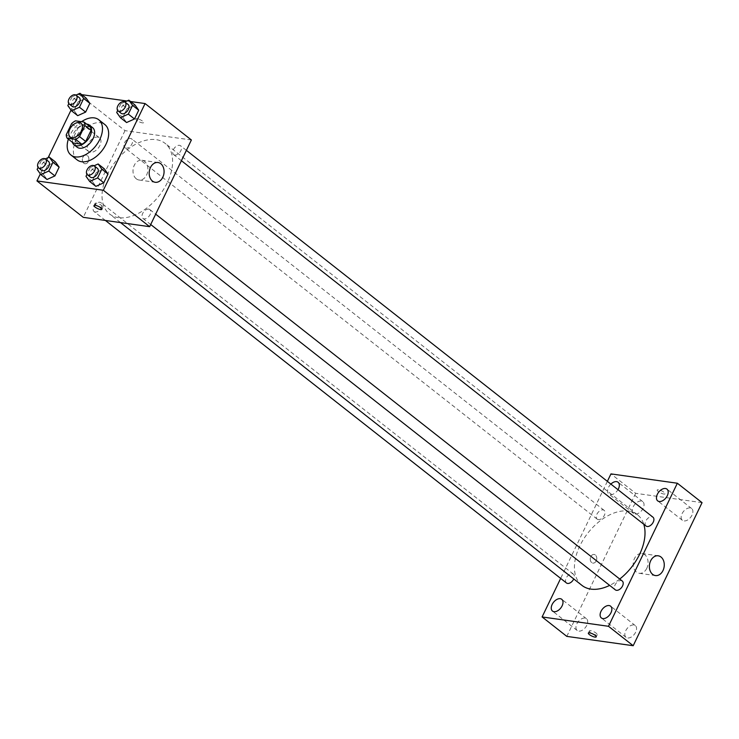 <?xml version="1.0" encoding="UTF-8"?>
<svg xmlns="http://www.w3.org/2000/svg" width="739" height="739" viewBox="0 0 739 739"><rect width="100%" height="100%" fill="white"/><g stroke="black" fill="none" stroke-linecap="round" stroke-linejoin="round"><path stroke-width="0.55" stroke-dasharray="3.69 2.77" d="M90.444 152.262A8.729 5.385 128.2 0 1 88.698 151.541A8.729 5.385 128.2 0 1 89.862 141.343A8.729 5.385 128.2 0 1 99.497 137.805A8.729 5.385 128.2 0 1 99.192 146.775A8.729 5.385 128.2 0 1 90.444 152.262M71.609 123.607L77.789 128.466L72.431 139.588L66.261 134.729M73.318 143.033A11.861 7.316 128.2 0 1 72.431 139.588M77.789 128.466A11.861 7.316 128.2 0 1 81.66 125.695L75.489 120.836M90.176 126.886L81.66 125.695M86.611 124.087A12.48 7.695 -51.8 0 0 73.447 133.796A12.48 7.695 -51.8 0 0 72.32 142.248M77.124 147.2A12.48 7.695 128.2 0 1 76.533 136.225A12.48 7.695 128.2 0 1 92.551 127.579M68.358 139.126A22.456 13.856 128.2 0 1 81.521 121.686M77.133 159.901A22.456 13.856 128.2 0 1 80.117 133.676A22.456 13.856 128.2 0 1 104.892 124.586M75.969 95.091L72.062 96.846L78.232 101.705L86.149 98.139L78.232 101.705L74.02 110.462L77.715 115.663L74.02 110.462L67.84 105.612M124.836 101.964L120.928 103.719L127.099 108.578L135.015 105.012L127.099 108.578L122.886 117.335L126.581 122.535L122.886 117.335L116.707 112.476M130.572 101.52L126.942 101.012M81.715 94.647L78.676 94.222L71.036 110.093M48.183 157.583L40.331 173.914M45.255 158.903L41.347 160.668L47.518 165.518L55.434 161.952L47.518 165.518L43.305 174.275L47.01 179.475L43.305 174.275L37.126 169.425M94.121 165.776L90.213 167.531L96.384 172.39L104.301 168.825L96.384 172.39L92.172 181.147L95.867 186.348L92.172 181.147L85.992 176.298M191.383 139.976L124.993 130.637L78.676 94.222M124.993 130.637L83.267 217.34M83.775 163.217A4.369 3.233 98 0 0 84.994 163.753A4.369 3.233 98 0 0 88.809 159.873A4.369 3.233 98 0 0 86.214 155.098A4.369 3.233 98 0 0 82.592 158.109A4.369 3.233 98 0 0 83.775 163.217A4.369 3.233 98 0 0 84.994 163.753A4.369 3.233 98 0 0 88.809 159.873A4.369 3.233 98 0 0 86.214 155.098A4.369 3.233 98 0 0 82.592 158.109A4.369 3.233 98 0 0 83.784 163.217M118.545 217.672A44.913 27.712 128.2 0 1 109.566 213.968A44.913 27.712 128.2 0 1 115.543 161.527A44.913 27.712 128.2 0 1 165.083 143.348A44.913 27.712 128.2 0 1 163.541 189.48A44.913 27.712 128.2 0 1 118.545 217.672M174.764 155.061A5.607 3.464 128.2 0 1 173.647 154.599A5.607 3.464 128.2 0 1 174.395 148.049A5.607 3.464 128.2 0 1 180.584 145.777A5.607 3.464 128.2 0 1 180.39 151.541A5.607 3.464 128.2 0 1 174.764 155.061M125.907 148.188A5.607 3.464 128.2 0 1 124.78 147.726A5.607 3.464 128.2 0 1 125.528 141.177A5.607 3.464 128.2 0 1 131.718 138.904A5.607 3.464 128.2 0 1 131.524 144.668A5.607 3.464 128.2 0 1 125.907 148.188M95.192 212.001A5.607 3.464 128.2 0 1 94.065 211.539A5.607 3.464 128.2 0 1 94.814 204.989A5.607 3.464 128.2 0 1 101.003 202.717A5.607 3.464 128.2 0 1 100.809 208.481A5.607 3.464 128.2 0 1 95.192 212.001M148.742 209.128A5.607 3.464 -51.8 0 0 143.126 212.647A5.607 3.464 -51.8 0 0 142.932 218.411A5.607 3.464 -51.8 0 0 149.121 216.139A5.607 3.464 -51.8 0 0 149.869 209.59A5.607 3.464 -51.8 0 0 148.742 209.128M136.964 118.619A4.369 1.164 -154.3 0 0 135.727 118.85A4.369 1.164 -154.3 0 0 139.163 121.787A4.369 1.164 -154.3 0 0 143.597 122.637A4.369 1.164 -154.3 0 0 141.472 120.402A4.369 1.164 -154.3 0 0 136.964 118.619A4.369 1.164 -154.3 0 0 135.727 118.85A4.369 1.164 -154.3 0 0 139.163 121.787A4.369 1.164 -154.3 0 0 143.597 122.637A4.369 1.164 -154.3 0 0 141.472 120.402A4.369 1.164 -154.3 0 0 136.964 118.619M101.686 207.382A4.369 1.164 25.7 0 1 97.178 205.599A4.369 1.164 25.7 0 1 95.054 203.364A4.369 1.164 25.7 0 1 99.488 204.213A4.369 1.164 25.7 0 1 102.924 207.151A4.369 1.164 25.7 0 1 101.686 207.382M136.281 178.801A9.986 7.39 -82 0 1 133.565 167.125A9.986 7.39 -82 0 1 141.842 160.243A9.986 7.39 -82 0 1 147.772 171.162A9.986 7.39 -82 0 1 139.061 180.011A9.986 7.39 -82 0 1 136.281 178.801M581.962 585.399A44.913 27.712 128.2 0 1 587.939 532.967A44.913 27.712 128.2 0 1 637.489 514.787A44.913 27.712 128.2 0 1 643.78 524.247M619.735 579.034A44.913 27.712 128.2 0 1 609.666 585.39M622.266 581.03A5.607 3.464 -51.8 0 0 621.148 580.568A5.607 3.464 -51.8 0 0 615.532 584.087A5.607 3.464 -51.8 0 0 615.338 589.851M598.304 519.619A5.607 3.464 128.2 0 1 597.186 519.157A5.607 3.464 128.2 0 1 597.925 512.607A5.607 3.464 128.2 0 1 604.114 510.335A5.607 3.464 128.2 0 1 603.92 516.099A5.607 3.464 128.2 0 1 598.304 519.619M566.471 582.979A5.607 3.464 128.2 0 1 567.219 576.429A5.607 3.464 128.2 0 1 573.409 574.157A5.607 3.464 128.2 0 1 573.741 578.933M646.052 526.029A5.607 3.464 128.2 0 1 646.791 519.48A5.607 3.464 128.2 0 1 652.98 517.208M607.366 481.348L560.661 578.406M610.876 484.11A7.482 4.619 -51.8 0 0 608.834 494.012A7.482 4.619 -51.8 0 0 610.331 494.631A7.482 4.619 -51.8 0 0 617.98 489.689M702.05 502.649L635.66 493.31L610.959 473.893M658.431 489.791A4.369 1.164 -154.3 0 0 657.202 490.022A4.369 1.164 -154.3 0 0 660.629 492.959A4.369 1.164 -154.3 0 0 665.072 493.809A4.369 1.164 -154.3 0 0 662.948 491.574A4.369 1.164 -154.3 0 0 658.431 489.791A4.369 1.164 -154.3 0 0 657.202 490.022A4.369 1.164 -154.3 0 0 660.629 492.959A4.369 1.164 -154.3 0 0 665.063 493.809A4.369 1.164 -154.3 0 0 662.948 491.574A4.369 1.164 -154.3 0 0 658.431 489.791M635.66 493.31L566.804 636.381M596.216 560.901A4.369 3.233 98 0 0 594.119 554.453A4.369 3.233 98 0 0 590.304 558.324A4.369 3.233 98 0 0 592.9 563.1A4.369 3.233 98 0 0 596.216 560.901A4.369 3.233 98 0 0 594.119 554.453A4.369 3.233 98 0 0 590.313 558.324A4.369 3.233 98 0 0 592.909 563.1A4.369 3.233 98 0 0 596.216 560.901M692.009 515.12A7.482 4.619 128.2 0 1 683.898 520.93A7.482 4.619 128.2 0 1 682.402 520.311A7.482 4.619 128.2 0 1 683.399 511.573A7.482 4.619 128.2 0 1 691.658 508.543A7.482 4.619 128.2 0 1 692.009 515.12M635.669 632.178A7.482 4.619 128.2 0 1 627.559 637.979A7.482 4.619 128.2 0 1 626.062 637.36A7.482 4.619 128.2 0 1 627.06 628.621A7.482 4.619 128.2 0 1 635.318 625.591A7.482 4.619 128.2 0 1 635.669 632.178M586.803 625.305A7.482 4.619 128.2 0 1 578.702 631.106A7.482 4.619 128.2 0 1 577.196 630.487A7.482 4.619 128.2 0 1 578.194 621.748A7.482 4.619 128.2 0 1 586.452 618.719A7.482 4.619 128.2 0 1 586.803 625.305M643.142 508.247A7.482 4.619 128.2 0 1 635.032 514.058A7.482 4.619 128.2 0 1 633.535 513.439A7.482 4.619 128.2 0 1 634.533 504.7A7.482 4.619 128.2 0 1 642.791 501.67A7.482 4.619 128.2 0 1 643.142 508.247M646.819 568.263A9.986 7.39 -82 0 1 639.253 573.298A9.986 7.39 -82 0 1 633.323 562.379A9.986 7.39 -82 0 1 642.034 553.529A9.986 7.39 -82 0 1 646.819 568.263M596.031 634.921A4.369 1.164 25.7 0 1 591.523 633.129A4.369 1.164 25.7 0 1 589.399 630.903A4.369 1.164 25.7 0 1 593.833 631.743A4.369 1.164 25.7 0 1 597.269 634.69A4.369 1.164 25.7 0 1 596.031 634.921M90.213 167.531L86.953 174.302M90.444 177.138A5.607 3.464 128.2 0 1 91.193 170.598A5.607 3.464 128.2 0 1 97.382 168.326M96.384 172.39L92.172 181.147M120.928 103.719L117.667 110.48M121.159 113.326A5.607 3.464 128.2 0 1 121.907 106.776A5.607 3.464 128.2 0 1 128.096 104.504M127.099 108.578L122.886 117.335M41.347 160.668L38.086 167.43M41.578 170.266A5.607 3.464 128.2 0 1 42.326 163.725A5.607 3.464 128.2 0 1 48.515 161.453M47.518 165.518L43.305 174.275M72.062 96.846L68.801 103.608M72.293 106.453A5.607 3.464 128.2 0 1 73.041 99.904A5.607 3.464 128.2 0 1 79.23 97.631M78.232 101.705L74.02 110.462M70.177 136.974L88.698 151.541M80.976 123.237L99.497 137.805M95.054 203.364L94.001 205.553M102.924 207.151L101.871 209.34M139.061 180.011L155.236 182.284M141.842 160.243L158.017 162.515M637.489 514.787L165.083 143.348M120.522 222.587L109.566 213.968M142.932 218.411L150.701 224.517M149.869 209.59L155.68 214.162M604.114 510.335L131.718 138.904M597.186 519.157L124.78 147.726M573.409 574.157L101.003 202.717M105.409 220.462L94.065 211.539M186.394 150.35L180.584 145.777M181.415 160.705L173.647 154.599M642.791 501.67L618.09 482.244M633.535 513.439L608.834 494.012M586.452 618.719L561.751 599.301M577.196 630.487L552.495 611.07M635.318 625.591L610.617 606.174M626.062 637.36L601.361 617.943M691.658 508.543L666.957 489.116M682.402 520.311L657.701 500.885M639.253 573.298L655.428 575.57M642.034 553.529L658.209 555.802M589.399 630.903L588.346 633.083M597.269 634.69L596.216 636.87"/><path stroke-width="1.11" d="M71.923 137.694A8.729 5.385 128.2 0 1 70.177 136.974A8.729 5.385 128.2 0 1 71.341 126.775A8.729 5.385 128.2 0 1 80.976 123.237A8.729 5.385 128.2 0 1 80.671 132.207A8.729 5.385 128.2 0 1 71.923 137.694M79.535 136.604L84.893 125.482A11.861 7.316 128.2 0 0 84.006 122.037L75.489 120.836A11.861 7.316 128.2 0 0 71.609 123.607L66.261 134.729A11.861 7.316 128.2 0 0 67.138 138.175L75.655 139.375A11.861 7.316 128.2 0 0 79.535 136.604L85.715 141.454L91.063 130.332L84.893 125.482M67.138 138.175L73.318 143.033L81.835 144.234L75.655 139.375M84.006 122.037L90.176 126.886A11.861 7.316 128.2 0 1 91.063 130.332M85.715 141.454A11.861 7.316 128.2 0 1 81.835 144.234M72.32 142.248A12.48 7.695 -51.8 0 0 74.039 144.77A12.48 7.695 -51.8 0 0 87.802 139.717A12.48 7.695 -51.8 0 0 89.456 125.15A12.48 7.695 -51.8 0 0 86.611 124.087M89.456 125.15L92.551 127.579A12.48 7.695 128.2 0 1 92.116 140.392A12.48 7.695 128.2 0 1 79.618 148.225A12.48 7.695 128.2 0 1 77.124 147.2L74.039 144.77M81.521 121.686A22.456 13.856 128.2 0 1 98.721 119.736A22.456 13.856 128.2 0 1 97.945 142.803A22.456 13.856 128.2 0 1 75.443 156.899A22.456 13.856 128.2 0 1 70.953 155.042A22.456 13.856 128.2 0 1 68.358 139.126M98.721 119.736L104.892 124.586A22.456 13.856 128.2 0 1 104.116 147.652A22.456 13.856 128.2 0 1 81.623 161.749A22.456 13.856 128.2 0 1 77.133 159.901L70.953 155.042M68.801 103.608L67.84 105.612L71.544 110.804L77.715 115.663L85.632 112.097L89.853 103.34L86.149 98.139L79.978 93.28L75.969 95.091M117.667 110.48L116.707 112.476L120.411 117.677L126.581 122.535L134.498 118.97L138.72 110.213L135.015 105.012L128.845 100.153L124.836 101.964M40.331 173.914L36.95 180.926L103.34 190.265L145.075 103.562L130.572 101.52M126.942 101.012L81.715 94.647M71.036 110.093L48.183 157.583M38.086 167.43L37.126 169.425L40.83 174.616L47.01 179.475L54.926 175.91L59.138 167.153L55.434 161.952L49.264 157.102L45.255 158.903M86.953 174.302L85.992 176.298L89.696 181.489L95.867 186.348L103.793 182.782L108.005 174.025L104.301 168.825L98.13 163.975L94.121 165.776M145.075 103.562L191.383 139.976L149.657 226.679L83.267 217.34L36.95 180.926M149.657 226.679L103.34 190.265M152.456 181.073A9.986 7.39 -82 0 1 149.74 169.397A9.986 7.39 -82 0 1 158.017 162.515A9.986 7.39 -82 0 1 163.947 173.434A9.986 7.39 -82 0 1 155.236 182.284A9.986 7.39 -82 0 1 152.456 181.073M100.633 209.571A4.369 1.164 25.7 0 1 96.125 207.788A4.369 1.164 25.7 0 1 94.001 205.553A4.369 1.164 25.7 0 1 98.435 206.403A4.369 1.164 25.7 0 1 101.871 209.34A4.369 1.164 25.7 0 1 100.633 209.571M609.666 585.39A44.913 27.712 128.2 0 1 590.951 589.112A44.913 27.712 128.2 0 1 581.962 585.399L120.522 222.587M643.78 524.247A44.913 27.712 128.2 0 1 619.735 579.034M150.701 224.517L615.338 589.851A5.607 3.464 -51.8 0 0 621.527 587.579A5.607 3.464 -51.8 0 0 622.266 581.03L155.68 214.162M573.741 578.933A5.607 3.464 128.2 0 1 567.589 583.441A5.607 3.464 128.2 0 1 566.471 582.979L105.409 220.462M186.394 150.35L652.98 517.208A5.607 3.464 128.2 0 1 652.786 522.972A5.607 3.464 128.2 0 1 647.17 526.491A5.607 3.464 128.2 0 1 646.052 526.029L181.415 160.705M560.661 578.406L542.103 616.954L608.493 626.293L677.349 483.232L610.959 473.893L607.366 481.348M617.98 489.689A7.482 4.619 -51.8 0 0 618.09 482.244A7.482 4.619 -51.8 0 0 610.876 484.11M554.001 611.689A7.482 4.619 -51.8 0 0 561.492 606.987A7.482 4.619 -51.8 0 0 561.751 599.301A7.482 4.619 -51.8 0 0 553.493 602.331A7.482 4.619 -51.8 0 0 552.495 611.07A7.482 4.619 -51.8 0 0 554.001 611.689M602.858 618.561A7.482 4.619 -51.8 0 0 610.359 613.86A7.482 4.619 -51.8 0 0 610.617 606.174A7.482 4.619 -51.8 0 0 602.359 609.204A7.482 4.619 -51.8 0 0 601.361 617.943A7.482 4.619 -51.8 0 0 602.858 618.561M659.197 501.504A7.482 4.619 -51.8 0 0 666.698 496.802A7.482 4.619 -51.8 0 0 666.957 489.116A7.482 4.619 -51.8 0 0 658.698 492.146A7.482 4.619 -51.8 0 0 657.701 500.885A7.482 4.619 -51.8 0 0 659.197 501.504M542.103 616.954L566.804 636.381L633.194 645.72L702.05 502.649L677.349 483.232M633.194 645.72L608.493 626.293M594.987 637.101A4.369 1.164 25.7 0 1 590.47 635.318A4.369 1.164 25.7 0 1 588.346 633.083A4.369 1.164 25.7 0 1 592.789 633.933A4.369 1.164 25.7 0 1 596.216 636.87A4.369 1.164 25.7 0 1 594.987 637.101M662.994 570.545A9.986 7.39 -82 0 1 655.428 575.57A9.986 7.39 -82 0 1 649.498 564.661A9.986 7.39 -82 0 1 658.209 555.802A9.986 7.39 -82 0 1 662.994 570.545M89.696 181.489L97.613 177.933L101.834 169.166L98.13 163.975M94.296 165.896L97.382 168.326A5.607 3.464 128.2 0 1 97.188 174.081A5.607 3.464 128.2 0 1 91.571 177.609A5.607 3.464 128.2 0 1 90.444 177.138L87.359 174.718A5.607 3.464 128.2 0 1 88.107 168.169A5.607 3.464 128.2 0 1 94.296 165.896A5.607 3.464 128.2 0 1 94.102 171.66A5.607 3.464 128.2 0 1 88.477 175.18A5.607 3.464 128.2 0 1 87.359 174.718M95.867 186.348L103.793 182.782L97.613 177.933M103.793 182.782L108.005 174.025L101.834 169.166M108.005 174.025L104.301 168.825M120.411 117.677L128.327 114.111L132.54 105.354L128.845 100.153M125.002 102.084L128.096 104.504A5.607 3.464 128.2 0 1 127.902 110.268A5.607 3.464 128.2 0 1 122.277 113.788A5.607 3.464 128.2 0 1 121.159 113.326L118.074 110.896A5.607 3.464 128.2 0 1 118.813 104.347A5.607 3.464 128.2 0 1 125.002 102.084A5.607 3.464 128.2 0 1 124.808 107.839A5.607 3.464 128.2 0 1 119.191 111.358A5.607 3.464 128.2 0 1 118.074 110.896M126.581 122.535L134.498 118.97L128.327 114.111M134.498 118.97L138.72 110.213L132.54 105.354M138.72 110.213L135.015 105.012M40.83 174.616L48.746 171.06L52.968 162.294L49.264 157.102M45.43 159.024L48.515 161.453A5.607 3.464 128.2 0 1 48.321 167.208A5.607 3.464 128.2 0 1 42.705 170.737A5.607 3.464 128.2 0 1 41.578 170.266L38.493 167.845A5.607 3.464 128.2 0 1 39.241 161.296A5.607 3.464 128.2 0 1 45.43 159.024A5.607 3.464 128.2 0 1 45.236 164.788A5.607 3.464 128.2 0 1 39.61 168.307A5.607 3.464 128.2 0 1 38.493 167.845M47.01 179.475L54.926 175.91L48.746 171.06M54.926 175.91L59.138 167.153L52.968 162.294M59.138 167.153L55.434 161.952M71.544 110.804L79.461 107.238L83.673 98.481L79.978 93.28M76.135 95.211L79.23 97.631A5.607 3.464 128.2 0 1 79.036 103.395A5.607 3.464 128.2 0 1 73.41 106.915A5.607 3.464 128.2 0 1 72.293 106.453L69.207 104.023A5.607 3.464 128.2 0 1 69.956 97.474A5.607 3.464 128.2 0 1 76.135 95.211A5.607 3.464 128.2 0 1 75.951 100.966A5.607 3.464 128.2 0 1 70.325 104.485A5.607 3.464 128.2 0 1 69.207 104.023M77.715 115.663L85.632 112.097L79.461 107.238M85.632 112.097L89.853 103.34L83.673 98.481M89.853 103.34L86.149 98.139"/></g></svg>
